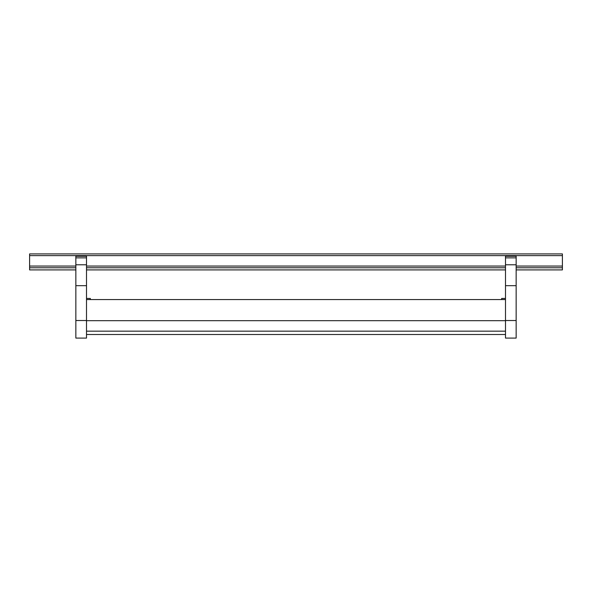 <?xml version="1.0" encoding="UTF-8"?>
<svg xmlns="http://www.w3.org/2000/svg" width="592" height="592" viewBox="0 0 592 592"><rect width="100%" height="100%" fill="white"/><g stroke="black" fill="none" stroke-linecap="round" stroke-linejoin="round"><path stroke-width="0.89" d="M86.506 334.502L505.494 334.502M86.506 331.165L505.494 331.165M86.506 320.694L505.494 320.694M86.506 299.567L505.494 299.567M516.15 320.524L516.15 338.084L505.494 338.084L505.494 320.524L516.15 320.524L516.15 285.67L505.494 285.67L505.494 320.524M505.494 285.67L505.494 256.262L516.15 256.262L516.15 285.67M501.661 299.567L501.661 298.442L505.494 298.442M505.494 264.787L516.15 264.787M86.506 320.524L86.506 256.262L75.85 256.262L75.85 320.524L86.506 320.524L86.506 338.084L75.85 338.084L75.85 320.524M86.506 285.67L75.85 285.67M86.506 298.442L90.339 298.442L90.339 299.567M86.506 264.787L75.85 264.787M75.85 269.9L29.6 269.9L29.6 253.916L562.4 253.916L562.4 269.9L516.15 269.9M86.506 269.9L505.494 269.9M29.6 267.769L75.85 267.769M86.506 267.769L505.494 267.769M516.15 267.769L562.4 267.769M505.494 257.86L516.15 257.86M86.506 257.86L75.85 257.86M29.6 266.06L75.85 266.06M86.506 266.06L505.494 266.06M516.15 266.06L562.4 266.06M29.6 255.618L562.4 255.618"/></g></svg>
